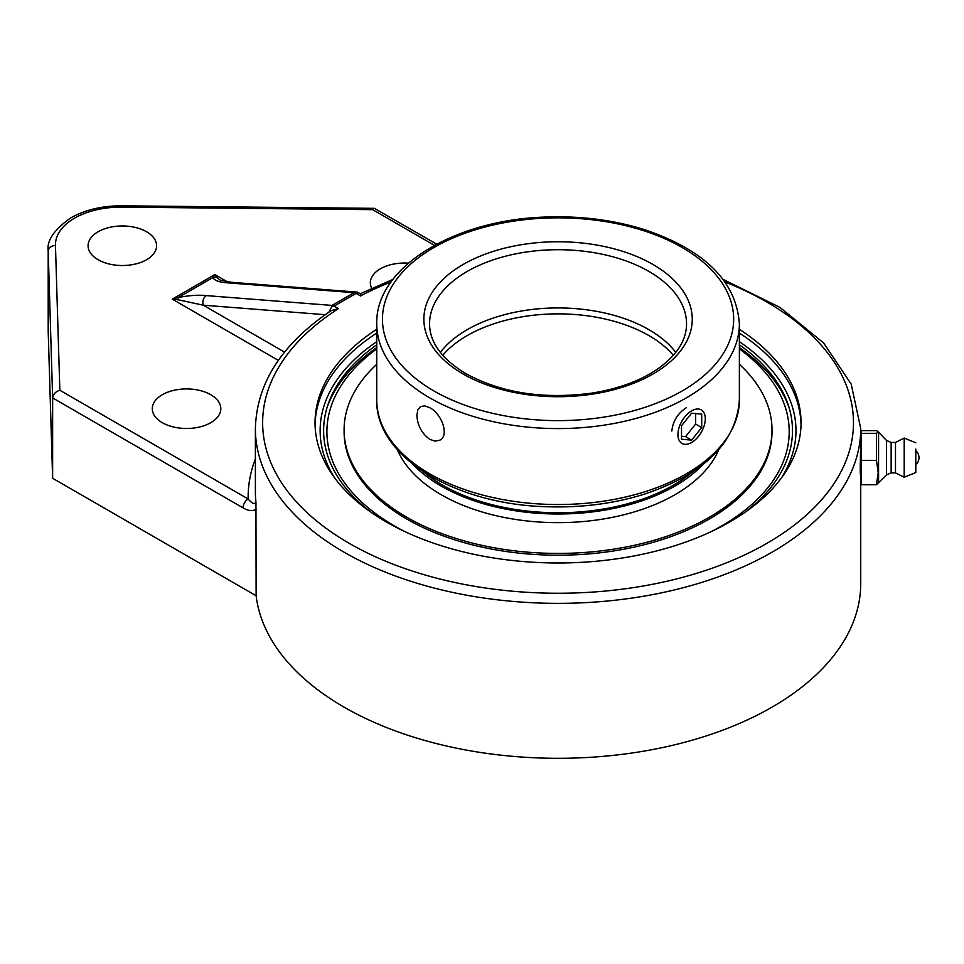 <?xml version="1.0" encoding="UTF-8"?>
<svg xmlns="http://www.w3.org/2000/svg" width="964" height="964" viewBox="0 0 964 964"><rect width="100%" height="100%" fill="white"/><g stroke="black" fill="none" stroke-linecap="round" stroke-linejoin="round"><path stroke-width="1.45" d="M332.038 305.419L331.99 306.227L334.074 306.106L356.126 293.381L356.126 292.297L354.089 292.695L332.038 305.419L206.344 295.611A7.254 5.507 94.5 0 0 203.247 305.19L325.217 314.698M739.376 329.29A243 140.298 180 0 1 801.06 422.69A243 140.298 180 0 1 558.06 562.988A243 140.298 180 0 1 315.047 422.69A243 140.298 180 0 1 376.743 329.29M328.953 312.119L331.99 306.227M48.2 250.736A72.529 41.874 0 0 0 48.212 251.459A7.254 5.917 -1.7 0 1 55.466 245.471A65.275 37.68 180 0 1 121.862 207.127L121.934 205.802C102.16 205.742 85.001 209.827 70.48 218.069C54.117 229.757 46.694 240.651 48.2 250.736L48.2 331.074A72.529 41.874 0 0 0 48.212 331.809L52.634 478.277L256.123 595.752L255.942 501.979A302.672 174.749 180 0 1 255.388 491.375L255.388 428.618C256.569 383.202 281.825 343.883 331.134 310.649L338.436 308.625L334.074 306.106M356.126 292.297L360.693 293.562L392.914 279.427M357.548 292.14L230.999 282.259A7.254 5.507 94.5 0 0 228.396 282.886L354.089 292.695M230.999 282.259L220.286 280.175L216.876 277.608A7.254 6.893 180 0 0 212.803 277.608C214.839 280.765 220.033 282.512 228.396 282.886M216.876 277.608L214.839 274.571L212.803 277.608L178.388 297.49A7.254 1.229 76 0 0 178.388 299.84L203.247 305.19L284.561 352.125M360.801 296.081C360.741 292.803 360.632 292.743 360.476 295.9A295.418 170.556 180 0 1 390.998 282.03M206.344 295.611C198.861 294.743 189.534 295.37 178.388 297.49L172.279 299.153L178.388 299.84M243.012 507.847A7.254 4.181 -60 0 1 248.146 498.966L59.84 390.251C55.478 391.673 53.08 394.24 52.634 397.927L243.012 507.847C248.182 510.92 252.556 511.414 256.123 509.305M255.942 501.979C254.785 504.702 252.182 503.69 248.146 498.966A309.926 178.93 0 0 1 255.388 458.816M121.862 207.127L372.634 209.658L374.394 208.345L436.644 244.157M52.634 478.277L52.634 397.927L48.212 251.459L48.212 331.809M210.779 394.722A34.27 19.786 180 0 1 220.816 408.712A34.27 19.786 180 0 1 186.546 428.486A34.27 19.786 180 0 1 152.288 408.712A34.27 19.786 180 0 1 173.436 390.432A34.27 19.786 180 0 1 210.779 394.722M146.576 231.758A34.27 19.786 180 0 1 156.602 245.748A34.27 19.786 180 0 1 122.344 265.522A34.27 19.786 180 0 1 88.073 245.748A34.27 19.786 180 0 1 109.233 227.468A34.27 19.786 180 0 1 146.576 231.758M371.682 288.284A34.27 19.786 180 0 1 370.345 282.813A34.27 19.786 180 0 1 408.423 263.148M256.123 595.752A302.672 174.749 0 0 0 568.615 758.198A302.672 174.749 0 0 0 860.731 583.557L860.731 474.794M860.563 474.794C859.864 475.77 860.563 452.224 860.731 443.681L860.731 428.618L851.224 384.178L823.654 343.003L780.069 307.468L723.193 279.427M376.743 344.823A234.433 135.346 0 0 0 327.868 404.976A234.433 135.346 0 0 0 371.574 512.643M744.533 512.643A234.433 135.346 0 0 0 788.251 404.976A234.433 135.346 0 0 0 739.376 344.823M876.445 484.723L861.406 484.723L861.406 430.607L876.445 430.607L878.168 431.752L876.445 433.33L876.445 460.394L878.216 472.565L876.445 484.723L878.566 482.687L878.566 432.643L878.566 482.687L886.458 474.903L886.458 440.428L878.168 431.752M861.406 433.33L876.445 433.33M861.406 460.394L876.445 460.394M861.406 440.536L861.406 474.794M915.8 463.359L915.8 450.682L915.8 463.359M886.458 474.903L891.146 472.89L891.146 442.44L895.496 442.44L904.196 438.078L904.196 477.252L895.496 472.89L895.496 442.44M915.8 449.067L915.8 472.553L915.8 449.067M416.882 415.255L417.822 409.857L420.533 406.591L424.714 405.88L429.848 407.772C441.729 413.725 449.561 435.583 439.897 440.138L435.198 441.151L429.848 439.391C421.774 433.511 417.448 425.461 416.882 415.255M440.343 352.39A128.489 74.18 180 0 1 558.06 307.938A128.489 74.18 180 0 1 675.776 352.39M671.836 431.065C672.896 421.135 677.704 413.363 686.272 407.772M789.167 407.917A235.674 136.069 0 0 0 739.376 347.618M376.743 347.618A235.674 136.069 0 0 0 326.941 407.917M739.376 348.896A231.155 133.454 180 0 1 721.506 526.031A231.155 133.454 180 0 1 711.336 531.562M404.772 531.562A231.155 133.454 180 0 1 376.743 348.896M423.642 471.962A163.181 94.219 0 0 0 692.465 471.962M412.954 464.323A165.362 95.472 0 0 0 558.06 514.005A165.362 95.472 0 0 0 703.166 464.323M376.743 364.32A213.96 123.525 0 0 0 358.753 384.973A213.96 123.525 0 0 0 344.1 429.896L344.1 431.667A213.96 123.525 0 0 0 518.475 553.059A213.96 123.525 0 0 0 757.367 476.59A213.96 123.525 0 0 0 772.007 431.667L772.007 429.896A213.96 123.525 0 0 0 739.376 364.32M344.1 429.896A213.96 123.525 0 0 0 518.475 551.288A213.96 123.525 0 0 0 757.367 474.806A213.96 123.525 0 0 0 772.007 429.896M397.373 449.718A165.362 95.472 0 0 0 546.998 522.44A165.362 95.472 0 0 0 712.095 461.901A165.362 95.472 0 0 0 718.746 449.718M679.753 425.606A19.364 11.182 -60 0 1 701.286 409.893A19.364 11.182 -60 0 1 703.467 427.727A19.364 11.182 -60 0 1 681.922 443.428A19.364 11.182 -60 0 1 679.753 425.606M681.512 439.223L681.512 425.763L691.61 413.207L701.708 414.098L701.708 427.558L691.61 440.126L681.512 439.223M681.512 436.27L685.549 436.62L695.646 424.064L695.646 413.556M691.61 440.126L685.549 436.62M701.708 427.558L695.646 424.064M725.121 282.03A295.418 170.556 180 0 1 794.143 525.223A295.418 170.556 180 0 1 370.297 554.372A295.418 170.556 180 0 1 338.436 308.625M356.126 293.381L360.476 295.9M255.388 428.618A302.672 174.749 0 0 0 558.06 603.356A302.672 174.749 0 0 0 860.731 428.618M227.552 281.91L214.839 274.571L172.279 299.153L278.343 360.379M372.634 209.658L434.451 245.338M59.84 390.251L55.466 245.471M334.725 477.987A237.927 137.37 180 0 1 376.743 341.678M739.376 341.678A237.927 137.37 180 0 1 781.382 477.987M376.743 333.074A243 140.298 0 0 0 315.071 424.582M801.036 424.582A243 140.298 0 0 0 739.376 333.074M429.558 323.904A128.489 74.18 180 0 1 558.06 249.712A128.489 74.18 180 0 1 686.549 323.904C686.513 340.159 676.933 355.162 657.809 368.875C640.229 380.876 618.069 388.974 591.318 393.192C543.298 399.458 501.533 392.975 466.022 373.743C441.861 359.102 429.715 342.485 429.558 323.904M463.166 374.02A134.201 77.481 0 0 0 687.681 339.292A134.201 77.481 0 0 0 523.319 244.398A134.201 77.481 0 0 0 463.166 374.02M433.884 390.926A175.605 101.389 180 0 1 433.884 247.543A175.605 101.389 180 0 1 682.235 247.543A175.605 101.389 180 0 1 682.235 390.926A175.605 101.389 180 0 1 433.884 390.926M739.376 399.843A181.316 104.678 180 0 1 627.444 496.556A181.316 104.678 180 0 1 429.848 473.866A181.316 104.678 180 0 1 376.743 399.843C375.225 456.454 454.707 504.293 546.227 506.715C581.184 507.944 614.092 503.69 644.928 493.966C704.901 473.577 736.376 442.211 739.376 399.843L739.376 323.904C736.376 281.536 704.901 250.17 644.928 229.781C614.092 220.057 581.184 215.803 546.227 217.033C454.707 219.455 375.225 267.293 376.743 323.904A181.316 104.678 0 0 0 429.848 397.927A181.316 104.678 0 0 0 627.444 420.617A181.316 104.678 0 0 0 739.376 323.904M442.765 355.294A128.489 74.18 180 0 1 467.203 335.593A128.489 74.18 180 0 1 673.354 355.294M121.934 205.802L374.394 208.345M915.8 464.648A9.242 9.242 0 0 0 915.8 450.682M891.146 472.89L895.496 472.89M915.8 472.553L904.196 477.252M915.8 442.765L904.196 438.078M891.146 442.44L886.458 440.428M376.743 323.904L376.743 399.843"/></g></svg>
